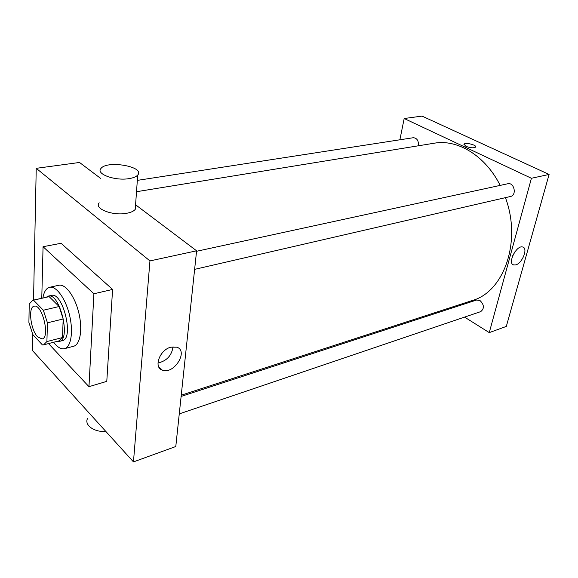 <?xml version="1.0" encoding="UTF-8"?>
<svg xmlns="http://www.w3.org/2000/svg" width="578" height="578" viewBox="0 0 578 578"><rect width="100%" height="100%" fill="white"/><g stroke="black" fill="none" stroke-linecap="round" stroke-linejoin="round"><path stroke-width="0.87" d="M37.664 336.895C30.562 329.93 27.867 306.976 34.145 306.217C42.151 303.421 50.481 337.754 42.086 338.939L37.664 336.895M46.905 341.569L47.439 322.827L43.35 310.227L33.517 300.177L32.809 300.264L29.232 303.977L28.9 322.394L32.816 334.575L42.447 344.95L43.625 344.849L46.905 341.569L62.496 337.559L63.183 318.977L47.439 322.827M32.809 300.264L49.152 296.637L33.517 300.177M63.183 318.977L59.108 306.528L49.152 296.637M62.496 337.559L59.122 340.832L43.625 344.849M57.02 341.381L59.281 341.439C71.275 339.712 59.736 292.157 48.285 296.117L46.305 297.208M48.285 296.117L51.37 295.423C62.872 291.449 74.381 338.903 62.337 340.644L59.281 341.439M59.108 306.528L43.35 310.227M42.88 297.981C43.971 291.767 46.211 288.205 49.607 287.288C56.153 285.655 65.524 298.421 69.49 314.967C73.55 331.49 71.065 347.125 64.505 348.679C61.767 349.322 58.84 348.021 55.726 344.77L53.624 342.255M49.607 287.288L58.79 285.272C65.422 283.625 74.844 296.276 78.781 312.712C82.813 329.128 80.241 344.69 73.594 346.265L64.505 348.679M41.775 298.234L43.061 246.712L93.896 293.769L88.961 386.675L48.509 343.585M43.061 246.712L61.058 243.28L112.587 289.441L106.786 381.364L88.961 386.675M112.587 289.441L93.896 293.769M32.83 334.59L32.505 350.586L133.46 461.901L149.948 260.916L36.233 168.328L33.538 300.098M100.478 178.284L79.526 162.469L36.233 168.328M133.46 461.901L175.791 446.519L196.599 250.809L135.57 204.764M135.996 206.794L135.454 206.346M170.821 347.176L176.832 347.183C188.941 351.012 173.711 375.035 162.31 370.122C153.271 367.449 159.73 349.813 170.821 347.176M196.599 250.809L149.948 260.916M135.519 205.443L135.238 209.373C133.778 211.18 130.939 212.48 126.719 213.275C112.862 216.1 93.679 208.672 99.178 202.784M157.953 363.006C166.724 360.983 171.753 355.564 173.046 346.749M105.788 431.398C94.12 432.452 83.788 424.816 87.675 418.284M129.075 178.624C133.366 177.93 136.242 176.745 137.716 175.055C145.432 166.782 107.262 159.911 101.006 168.422C95.442 173.891 114.986 181.109 129.075 178.624M136.509 191.715L434.194 143.214C457.444 138.958 485.368 155.634 500.172 185.401M505.425 197.647C521.927 241.568 503.828 291.919 472.356 300.488L181.254 395.193M179.259 413.891L480.715 311.629C484.494 308.529 484.256 304.83 480.015 300.538L476.619 300.025L181.116 396.436M137.333 180.379L413.349 137.709C417.063 138.106 418.747 140.801 418.385 145.793M196.549 251.286L507.759 183.753C514.196 182.019 517.086 195.299 510.533 196.469L194.627 269.362M464.567 317.105L489.263 332.617L531.413 178.277L404.181 118.512L399.882 139.789M449.792 307.828L450.789 308.45M489.263 332.617L506.306 326.425L549.1 174.44L422.041 116.099L404.181 118.512M549.1 174.44L531.413 178.277M515.786 264.883L513.661 264.955C507.101 263.546 516.602 244.718 522.743 247.03C528.256 248.172 522.302 263.322 515.786 264.883M465.897 146.313L464.033 144.189C465.283 142.072 477.341 145.136 475.557 147.13C473.555 148.235 470.333 147.968 465.897 146.313M463.924 144.413L464.033 144.189C465.283 142.08 477.341 145.143 475.557 147.13M514.991 251.719L512.765 255.592M162.31 370.122L158.647 366.669M137.716 175.055L135.238 209.373M512.7 264.428L513.661 264.955"/></g></svg>
